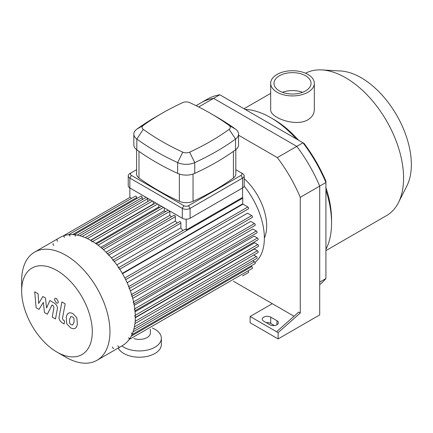 <?xml version="1.0" encoding="UTF-8"?>
<svg xmlns="http://www.w3.org/2000/svg" width="433" height="433" viewBox="0 0 433 433"><rect width="100%" height="100%" fill="white"/><g stroke="black" fill="none" stroke-linecap="round" stroke-linejoin="round"><path stroke-width="0.65" d="M325.925 278.554L319.706 282.143L319.706 186.098A108.553 62.677 -120 0 0 296.778 146.386L213.599 98.361A108.553 62.677 -120 0 0 200.912 102.859L207.131 99.271A108.553 62.677 60 0 1 219.818 94.773L304.09 143.426A106.356 61.405 -120 0 1 325.925 181.243L325.925 278.554A108.553 62.677 60 0 1 319.706 284.6M278.116 338.915L319.706 314.905L319.706 186.098A108.553 62.677 -120 0 0 296.778 146.386L302.992 142.793A108.553 62.677 60 0 1 325.925 182.51L300.269 197.318L300.269 312.983L278.116 332.631L278.116 338.915L250.133 322.758L250.133 316.474L276.563 331.732L298.716 312.085L300.269 312.983M238.556 135.21L277.342 157.607L296.778 146.386L213.599 98.361L219.818 94.773M307.928 74.422A21.823 12.6 180 0 1 314.32 83.331A21.823 12.6 180 0 1 292.497 95.926A21.823 12.6 180 0 1 270.679 83.331A21.823 12.6 180 0 1 284.145 71.689A21.823 12.6 180 0 1 307.928 74.422M314.32 83.331L314.32 109.657C314.228 113.836 312.101 117.208 307.928 119.789C295.42 127.318 269.689 117.392 270.679 109.657L270.679 83.331M282.43 92.305A18.522 10.695 180 0 1 302.57 92.305M305.595 75.77A18.522 10.695 180 0 1 311.024 83.331A18.522 10.695 180 0 1 292.497 94.026A18.522 10.695 180 0 1 273.975 83.331A18.522 10.695 180 0 1 285.412 73.448A18.522 10.695 180 0 1 305.595 75.77M325.925 250.599L386.615 215.558A81.897 47.284 -120 0 0 398.447 202.622L406.912 185.86A70.904 40.935 -120 0 0 411.35 164.605A70.904 40.935 -120 0 0 340.587 70.985L321.843 69.929A81.897 47.284 -120 0 0 305.563 73.242M398.447 202.622A81.897 47.284 -120 0 0 403.578 178.066A81.897 47.284 -120 0 0 321.843 69.929M325.925 249.284A86.021 49.665 -120 0 0 331.559 223.011L331.559 219.65A81.897 47.284 -120 0 0 325.925 187.619M298.564 140.238A81.897 47.284 -120 0 0 273.651 119.346L270.733 117.662A86.021 49.665 -120 0 0 245.165 109.408M331.559 223.011A86.021 49.665 -120 0 0 325.925 190.233M296.302 138.933A86.021 49.665 -120 0 0 270.733 117.662M269.954 324.777L263.735 321.183A4.947 2.858 180 0 1 262.29 319.164A4.947 2.858 180 0 1 265.342 316.528A4.947 2.858 180 0 1 270.733 317.145L276.952 320.734A4.947 2.858 180 0 1 278.403 322.758A4.947 2.858 180 0 1 275.345 325.394A4.947 2.858 180 0 1 269.954 324.777M274.419 325.556L270.733 323.429A4.947 2.858 0 0 0 266.268 322.65M276.563 331.732L278.116 332.631M294.034 316.236L272.287 303.685L250.133 316.474M277.342 157.607A108.553 62.677 60 0 1 300.269 197.318M272.287 303.685L233.392 281.228M196.062 105.663L200.912 102.859A108.553 62.677 -120 0 1 213.599 98.361L198.687 106.973M56.972 352.094L65.8 357.193A62.439 36.047 -120 0 0 97.019 360.288L122.393 345.637A62.439 36.047 -120 0 0 135.323 317.053A62.439 36.047 -120 0 0 134.966 310.364A62.439 36.047 -120 0 0 105.436 251.551A62.439 36.047 -120 0 0 59.954 237.49L34.58 252.136A62.439 36.047 -120 0 0 21.65 280.725L21.65 290.916A49.952 28.838 -120 0 0 56.972 352.094A49.952 28.838 -120 0 0 92.294 331.705A49.952 28.838 -120 0 0 56.972 270.528A49.952 28.838 -120 0 0 21.65 290.916M97.019 360.288A62.439 36.047 -120 0 0 109.955 331.705A62.439 36.047 -120 0 0 82.698 268.866A62.439 36.047 -120 0 0 34.58 252.136M112.472 346.974A1.099 0.633 -120 0 0 112.953 348.078A1.099 0.633 -120 0 0 113.798 348.376M117.993 345.691A1.099 0.633 -120 0 0 118.469 346.795A1.099 0.633 -120 0 0 119.319 347.087M129.061 339.564A1.099 0.633 -120 0 0 129.229 338.682A1.099 0.633 -120 0 0 128.509 337.713M131.811 334.779A1.099 0.633 -120 0 0 131.984 333.897A1.099 0.633 -120 0 0 131.264 332.934M135.096 317.557A1.099 0.633 -120 0 0 135.264 316.68A1.099 0.633 -120 0 0 134.549 315.711M134.744 310.981A1.099 0.633 -120 0 0 134.912 310.104A1.099 0.633 -120 0 0 134.198 309.135M133.667 303.988A1.099 0.633 -120 0 0 133.84 303.105A1.099 0.633 -120 0 0 133.12 302.137M131.811 296.545A1.099 0.633 -120 0 0 131.984 295.663A1.099 0.633 -120 0 0 131.264 294.694M129.061 288.584A1.099 0.633 -120 0 0 129.229 287.701A1.099 0.633 -120 0 0 128.509 286.733M119.546 269.304A1.099 0.633 -120 0 0 119.064 268.195A1.099 0.633 -120 0 0 118.22 267.903M114.025 261.646A1.099 0.633 -120 0 0 113.549 260.542A1.099 0.633 -120 0 0 112.699 260.244M108.51 255.281A1.099 0.633 -120 0 0 108.028 254.176A1.099 0.633 -120 0 0 107.178 253.879M91.953 241.928A1.099 0.633 -120 0 0 91.471 240.824A1.099 0.633 -120 0 0 90.621 240.526M75.396 236.164A1.099 0.633 -120 0 0 74.914 235.054A1.099 0.633 -120 0 0 74.065 234.762M69.875 236.158A1.099 0.633 -120 0 0 69.394 235.049A1.099 0.633 -120 0 0 68.549 234.756M64.355 237.441A1.099 0.633 -120 0 0 63.878 236.331A1.099 0.633 -120 0 0 63.029 236.039M57.161 239.427A1.099 0.633 -120 0 0 56.988 240.31A1.099 0.633 -120 0 0 57.708 241.278M53.286 243.568A1.099 0.633 -120 0 0 53.118 244.445A1.099 0.633 -120 0 0 53.838 245.414M122.295 273.369L242.751 203.824L242.751 198.173A1.099 0.633 -120 0 0 242.556 197.464L186.201 230.004L186.201 219.185M242.556 197.464L242.556 187.965A5.499 3.172 0 0 0 244.163 185.719L244.163 175.847A5.499 3.172 0 0 0 242.556 173.601L241.002 172.702A3.296 1.905 180 0 1 241.002 175.397L188.534 205.691A3.296 1.905 180 0 1 183.868 205.691L131.399 175.397A3.296 1.905 180 0 1 131.399 172.702L136.595 169.704M131.177 198.595A1.099 0.633 -120 0 0 129.878 197.443A1.099 0.633 -120 0 0 129.846 197.464L129.916 197.426M129.846 197.464L129.846 178.087L182.315 208.381A5.499 3.172 0 0 0 190.087 208.381L242.556 178.087A5.499 3.172 0 0 0 244.163 175.847M186.201 230.004A1.099 0.633 -120 0 0 185.07 229.306L118.712 267.616M136.725 198.585L136.725 197.562A1.099 0.633 -120 0 0 136.243 196.452A1.099 0.633 -120 0 0 135.399 196.16L68.614 234.713M142.24 199.629L142.24 197.567A1.099 0.633 -120 0 0 141.764 196.463A1.099 0.633 -120 0 0 140.914 196.165L74.178 234.697M147.761 201.572L147.761 198.612A1.099 0.633 -120 0 0 147.718 198.282M153.569 204.187A56.945 32.876 -120 0 0 153.282 204.062L153.282 201.491M159.653 207.456A56.945 32.876 -120 0 0 158.797 206.931L158.797 204.679M165.568 211.656A56.945 32.876 -120 0 0 164.318 210.682L164.318 207.867M171.376 216.814A56.945 32.876 -120 0 0 169.839 215.342L169.839 211.353A1.099 0.633 -120 0 0 169.79 211.028M177.113 223.055A56.945 32.876 -120 0 0 175.354 221.014L175.354 216.684A1.099 0.633 -120 0 0 174.878 215.58A1.099 0.633 -120 0 0 174.028 215.282L107.546 253.668M182.796 230.621A56.945 32.876 -120 0 0 180.875 227.882L180.875 223.049A1.099 0.633 -120 0 0 180.393 221.945A1.099 0.633 -120 0 0 179.549 221.653L113.121 260M175.354 221.014L111.405 257.933M169.839 215.342L106.063 252.163M164.318 210.682L100.792 247.362M158.797 206.931L95.623 243.411M153.282 204.062L90.594 240.255M180.875 227.882L116.818 264.866M122.49 273.71L242.951 204.165L247.844 206.99A1.099 0.633 60 0 1 248.558 207.959A1.099 0.633 60 0 1 248.39 208.841L125.684 279.686M127.113 282.706L247.53 213.182L251.714 215.602A1.099 0.633 60 0 1 252.434 216.57A1.099 0.633 60 0 1 252.266 217.447L129.483 288.335M130.414 290.857L250.723 221.398L254.469 223.563A1.099 0.633 60 0 1 255.189 224.532A1.099 0.633 60 0 1 255.015 225.414L132.179 296.334M132.736 298.369L252.872 229.014L256.325 231.006A1.099 0.633 60 0 1 257.045 231.974A1.099 0.633 60 0 1 256.872 232.857L133.981 303.809M134.262 305.335L254.149 236.126L257.402 237.998A1.099 0.633 60 0 1 258.117 238.967A1.099 0.633 60 0 1 257.949 239.85L135.015 310.829M135.101 311.792L254.636 242.778L257.754 244.58A1.099 0.633 60 0 1 258.469 245.543A1.099 0.633 60 0 1 258.301 246.426L135.323 317.427M255.048 262.43A56.945 32.876 -120 0 0 264.357 238.069A56.945 32.876 -120 0 0 244.131 186.066M135.323 317.719L254.36 248.991L257.402 250.745A1.099 0.633 -120 0 1 258.117 251.714A1.099 0.633 -120 0 1 257.949 252.596L134.934 323.619M242.529 275.956A1.099 0.633 60 0 1 242.523 275.956L248.39 272.568A1.099 0.633 -120 0 0 248.044 270.869M129.126 339.526L252.266 268.433A1.099 0.633 -120 0 0 252.434 267.551A1.099 0.633 -120 0 0 251.714 266.582L250.826 266.068M131.924 334.72L255.015 263.648A1.099 0.633 -120 0 0 255.189 262.766A1.099 0.633 -120 0 0 254.469 261.797L252.683 260.769M133.819 329.394L256.872 258.349A1.099 0.633 -120 0 0 257.045 257.467A1.099 0.633 -120 0 0 256.325 256.498L253.76 255.015M264.357 238.118A43.706 25.233 -120 0 0 266.658 225.934A43.706 25.233 -120 0 0 244.163 178.607M38.981 309.395L43.322 302.396L44.464 312.561L47.327 314.212L52.036 304.978L53.053 305.568L53.984 307.468L52.225 317.048L55.494 318.937L57.297 309.13C57.784 306.889 56.745 304.848 54.185 303.013L49.849 300.524L46.569 307.993L45.454 297.985L42.894 296.508L38.651 303.419L38.115 293.747L34.737 291.799L36.118 307.744L38.981 309.395M70.898 316.572L69.529 319.446L69.664 323.213L71.061 324.69L72.706 324.972L74.086 322.076L73.946 318.331L72.522 316.842L70.736 316.653M68.733 313.113C67.424 313.66 66.601 315.143 66.26 317.557L66.752 323.738L70.487 327.759C72.435 328.755 73.897 328.983 74.877 328.436C76.181 327.889 77.009 326.401 77.355 323.965L76.858 317.806L73.096 313.768C71.158 312.778 69.702 312.556 68.733 313.113L68.376 313.286M74.877 328.436L75.234 328.257M61.908 301.931L59.153 316.712C58.661 318.942 59.689 320.983 62.249 322.829L64.111 323.906L64.652 321.015L63.391 320.29L62.466 318.39L65.183 303.82L61.908 301.931M56.414 303.024L57.822 303.16L58.401 301.877L56.414 298.44L55.013 298.299L54.434 299.587L56.414 303.024M235.806 169.704L241.002 172.702M131.399 172.702L129.846 173.601A5.499 3.172 0 0 0 128.233 175.847A5.499 3.172 0 0 0 129.846 178.087L131.399 175.397M128.233 175.847L128.233 185.719A5.499 3.172 0 0 0 129.846 187.965L182.315 218.254A5.499 3.172 0 0 0 190.087 218.254L190.087 208.381L188.534 205.691M235.806 149.639L235.806 174.05A10.993 6.349 180 0 1 233.419 178.001A251.806 145.38 180 0 1 193.042 201.313A10.993 6.349 180 0 1 179.359 201.313A251.806 145.38 180 0 1 138.982 178.001A10.993 6.349 180 0 1 136.595 174.05L136.595 149.639M143.285 125.402A246.312 142.208 180 0 1 161.904 113.354A246.312 142.208 180 0 1 182.78 102.599A5.499 3.172 180 0 1 189.622 102.599A246.312 142.208 180 0 1 210.492 113.354A246.312 142.208 180 0 1 229.117 125.402A5.499 3.172 180 0 1 229.117 129.353A246.312 142.208 180 0 1 189.622 152.156A5.499 3.172 180 0 1 182.78 152.156A246.312 142.208 180 0 1 143.285 129.353A5.499 3.172 180 0 1 143.285 125.402L136.833 129.169A13.742 7.935 0 0 0 133.846 134.111A13.742 7.935 0 0 0 136.833 139.047A254.555 146.966 0 0 0 177.649 162.613A13.742 7.935 0 0 0 194.753 162.613A254.555 146.966 0 0 0 235.568 139.047A13.742 7.935 0 0 0 238.556 134.111A13.742 7.935 0 0 0 235.568 129.169A254.555 146.966 0 0 0 216.321 116.721L210.492 113.354M161.904 113.354L156.075 116.721A254.555 146.966 0 0 0 136.833 129.169M133.846 134.111L133.846 144.882A13.742 7.935 0 0 0 136.833 149.818A254.555 146.966 0 0 0 177.649 173.384A13.742 7.935 0 0 0 194.753 173.384A254.555 146.966 0 0 0 235.568 149.818A13.742 7.935 0 0 0 238.556 144.882L238.556 134.111M241.002 175.397L242.556 178.087L242.556 187.965L190.087 218.254M150.359 329.167L150.359 333.058A10.993 6.349 180 0 1 134.019 338.601M152.373 328.003A21.986 12.692 180 0 1 154.911 329.264A21.986 12.692 180 0 1 161.352 338.238A21.986 12.692 180 0 1 146.403 350.265A21.986 12.692 180 0 1 121.884 345.935M161.352 338.238L161.352 344.522A21.986 12.692 180 0 1 142.441 357.09A21.986 12.692 180 0 1 118.241 348.035M276.952 320.734L276.952 324.777M270.733 317.145L270.733 323.429M108.867 255.069L175.354 216.684M103.455 249.684L169.839 211.353M98.058 245.181L163.506 207.396M92.7 241.495L157.634 204.008M87.401 238.588L152.465 201.026M82.194 236.467L147.761 198.612M77.177 235.13L142.24 197.567M72.587 234.589L136.725 197.562M124.834 278.008L247.844 206.99M128.785 286.576L251.714 215.602M131.621 294.489L254.469 223.563M133.581 301.871L256.325 231.006M134.782 308.794L257.402 237.998M135.296 315.278L257.754 244.58M131.221 336.149L251.714 266.582M133.05 331.9L254.469 261.797M134.403 326.888L256.325 256.498M135.161 321.318L257.402 250.745M119.741 269.191L242.751 198.173M114.301 261.489L180.875 223.049M183.868 205.691L182.315 208.381L182.315 218.254M136.833 149.818L136.833 139.047L143.285 129.353M177.649 173.384L177.649 162.613L182.78 152.156M229.117 125.402L235.568 129.169M194.753 173.384L194.753 162.613L189.622 152.156M229.117 129.353L235.568 139.047L235.568 149.818M179.359 174.055L179.359 201.313M193.042 201.313L193.042 174.055M233.419 151.355L233.419 178.001M138.982 178.001L138.982 151.355M270.679 93.36L244.028 108.748M101.977 248.369L168.221 210.119M96.413 243.968L161.628 206.314M90.849 240.396L155.756 202.925M150.592 199.943L85.29 237.641M146.148 197.378L79.732 235.72M129.878 197.443L63.056 236.023"/></g></svg>
